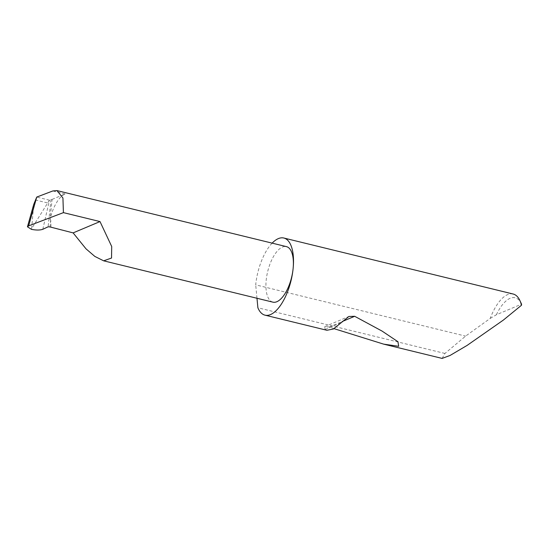 <?xml version="1.0" encoding="UTF-8"?>
<svg xmlns="http://www.w3.org/2000/svg" width="549" height="549" viewBox="0 0 549 549"><rect width="100%" height="100%" fill="white"/><g stroke="black" fill="none" stroke-linecap="round" stroke-linejoin="round"><path stroke-width="0.41" stroke-dasharray="2.75 2.06" d="M272.88 302.149A28.575 12.304 103.7 0 1 266.21 280.045A28.575 12.304 103.7 0 1 286.434 246.625M334.025 328.652L329.27 326.984L324.761 326.634L325.111 329.503L326.888 330.272M513.143 294.017A39.706 17.094 -76.3 0 0 490.223 318.406L465.593 336.118L444.937 353.453L442.11 358.408M444.937 353.453L257.886 307.776M272.153 243.138A39.706 17.094 -76.3 0 0 255.738 284.451A39.706 17.094 -76.3 0 0 255.697 284.856L465.593 336.118M52.114 199.411L65.063 193.962A28.575 12.304 103.7 0 0 50.041 219.415L52.114 199.411L49.437 200.172L31.643 228.631L33.709 204.496M35.294 199.96L47.935 203.048M49.437 200.172L36.735 197.07M31.465 229.345L31.643 228.631M50.041 219.415L50.714 219.943L50.988 227.485M256.98 298.265L255.697 284.856M490.223 318.406L496.385 314.762L521.55 304.167M496.385 314.762A36.529 15.722 103.7 0 1 521.413 303.858M42.808 229.29L49.472 200.159M50.968 199.459L48.147 226.792M50.714 219.943L49.986 226.943M325.111 329.503L340.908 322.853M329.27 326.984L342.116 321.577M65.063 193.962L52.8 190.963M324.761 326.634L348.896 316.471"/><path stroke-width="0.82" d="M63.416 212.635L100.007 221.57L111.708 246.508L111.536 258.037L103.651 260.823L94.826 256.41L86.015 248.841L73.12 232.893L49.986 226.943L48.147 226.792L42.808 229.29C40.002 230.264 36.22 230.285 31.465 229.345L27.45 226.806L28.651 225.859L63.416 212.635L62.929 197.997L56.972 190.592L52.8 190.963L36.735 197.07L28.651 225.859M256.98 298.265L257.886 307.776A39.706 17.094 -76.3 0 0 265.002 315.16A39.706 17.094 -76.3 0 0 293.104 268.729A28.575 12.304 103.7 0 1 272.88 302.149L103.651 260.823M265.002 315.16L326.888 330.272L333.373 329.016L348.896 316.471L354.675 316.293L382.083 331.095L397.936 341.718L398.684 346.309L383.634 344.134L334.025 328.652M383.634 344.134L442.11 358.408L450.029 355.478L467.096 345.417L503.371 320.074L521.509 305.237A39.706 17.094 -76.3 0 0 519.924 300.619A39.706 17.094 -76.3 0 0 513.143 294.017L283.84 238.019A39.706 17.094 -76.3 0 0 272.153 243.138M56.972 190.592L286.434 246.625A28.575 12.304 103.7 0 1 293.104 268.729A39.706 17.094 -76.3 0 0 283.84 238.019M27.45 226.806L33.709 204.496L36.721 197.091M100.007 221.57L73.12 232.893M519.924 300.619L521.413 303.858A36.529 15.722 103.7 0 1 521.55 304.167L521.509 305.237M342.116 321.577L354.675 316.293"/></g></svg>
